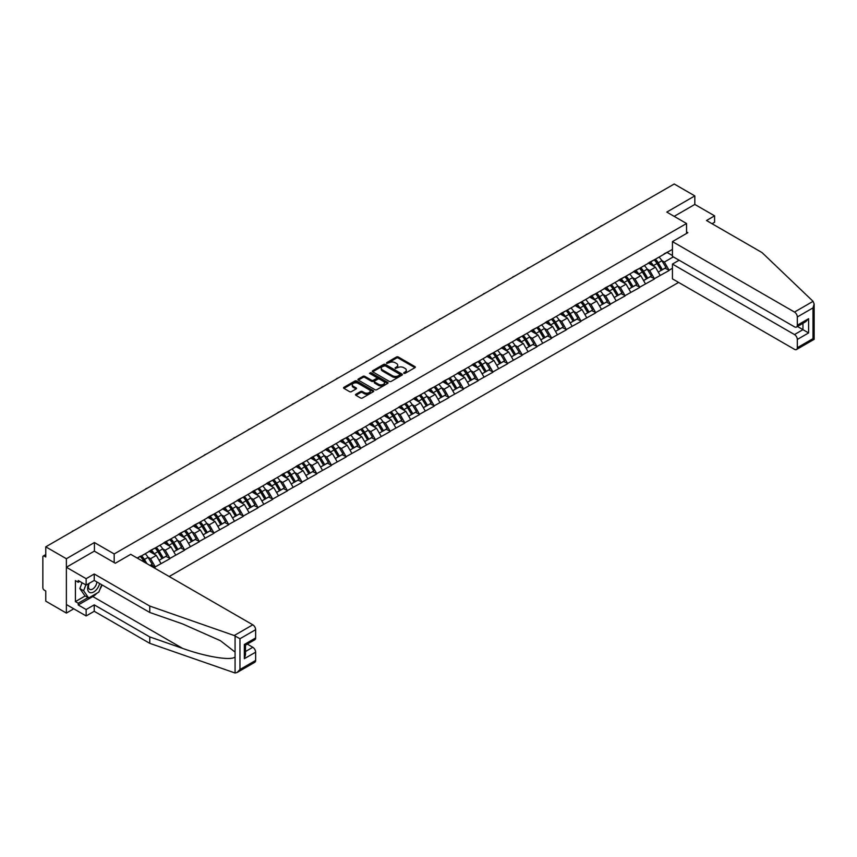 <?xml version="1.0" encoding="UTF-8"?>
<svg xmlns="http://www.w3.org/2000/svg" width="857" height="857" viewBox="0 0 857 857"><rect width="100%" height="100%" fill="white"/><g stroke="black" fill="none" stroke-linecap="round" stroke-linejoin="round"><path stroke-width="1.29" d="M403.829 373.341L405.115 373.341L414.938 367.674A1.307 0.75 0 0 0 415.313 367.139A1.307 0.75 0 0 0 414.938 366.603L398.312 357.005A1.307 0.75 0 0 0 396.459 357.005L386.646 362.672L386.646 363.422L389.207 362.682A4.178 2.41 0 0 1 395.12 362.682L396.502 363.486A4.178 2.41 0 0 1 397.734 365.189A4.178 2.41 0 0 1 396.502 366.903L395.238 368.381L397.798 367.642A4.178 2.41 0 0 1 403.711 367.642L405.093 368.446A4.178 2.41 0 0 1 406.325 370.149A4.178 2.41 0 0 1 405.093 371.863L403.829 373.341L403.829 372.591M355.912 394.231A1.307 0.75 0 0 0 355.526 394.766A1.307 0.75 0 0 0 355.912 395.302L360.572 397.991A1.307 0.75 0 0 0 362.425 397.991L373.32 391.703A1.307 0.75 0 0 0 373.706 391.167A1.307 0.75 0 0 0 373.32 390.631L356.694 381.033A1.307 0.75 0 0 0 354.841 381.033L343.946 387.321A1.307 0.75 0 0 0 343.561 387.857A1.307 0.75 0 0 0 343.946 388.392L349.581 391.649A1.307 0.75 0 0 0 351.424 391.649L356.094 388.949A1.307 0.75 0 0 0 356.48 388.414A1.307 0.75 0 0 0 356.094 387.889L353.298 386.271A3.492 2.014 0 0 1 352.27 384.847A3.492 2.014 0 0 1 354.434 382.983A3.492 2.014 0 0 1 358.237 383.422L369.185 389.742A3.492 2.014 0 0 1 370.213 391.167A3.492 2.014 0 0 1 368.049 393.031A3.492 2.014 0 0 1 364.246 392.592L362.425 391.542A1.307 0.75 0 0 0 360.572 391.542L355.912 394.231L355.912 395.302L360.572 392.624L360.572 391.542M94.42 542.545L66.375 558.732L45.764 546.83L674.223 183.998L694.823 195.899L666.789 212.086L686.543 223.506L114.185 553.954L94.42 542.545L94.42 551.18M389.303 381.408A1.307 0.75 0 0 0 391.146 381.408L402.051 375.109A1.307 0.75 0 0 0 402.426 374.584A1.307 0.75 0 0 0 402.051 374.048L385.425 364.45A1.307 0.75 0 0 0 383.572 364.45L372.677 370.738A1.307 0.75 0 0 0 372.292 371.274A1.307 0.75 0 0 0 372.677 371.809L389.303 381.408M369.849 373.534L387.664 383.411L376.78 389.699A1.307 0.75 0 0 1 374.938 389.699L358.312 380.101L358.312 379.03A1.307 0.75 0 0 0 357.926 379.565A1.307 0.75 0 0 0 358.312 380.101M358.312 379.03L362.972 376.341A1.307 0.75 0 0 1 364.825 376.341L371.563 380.229A1.307 0.75 0 0 0 373.416 380.229L376.512 378.44A1.307 0.75 0 0 0 376.887 377.916A1.307 0.75 0 0 0 376.512 377.38L369.485 373.331L370.781 372.581L387.685 382.34A1.307 0.75 0 0 1 388.071 382.875A1.307 0.75 0 0 1 387.685 383.4L387.685 382.34M114.185 562.588L114.185 553.954M169.193 576.525L678.594 282.424M686.543 223.506L686.543 233.447M137.474 558.218L140.58 556.097L137.195 558.057M140.58 556.429L672.434 249.366M672.434 268.273L669.092 270.201L664.389 262.049L661.775 260.549M654.234 259.864A8.913 5.153 -120 0 1 657.287 263.431L661.443 270.298L665.075 268.209L669.092 270.201M669.092 270.523L654.405 278.675L649.702 270.523L647.099 269.023M639.558 268.337A8.913 5.153 -120 0 1 642.611 271.915L646.767 278.771L650.388 276.682L654.405 278.675M654.405 279.007L639.729 287.149L635.026 279.007L632.412 277.497M624.882 276.822A8.913 5.153 -120 0 1 627.935 280.389L632.08 287.245L635.712 285.156L639.729 287.149M639.729 287.481L625.042 295.633L620.339 287.481L617.736 285.97M610.195 285.295A8.913 5.153 -120 0 1 613.248 288.863L617.404 295.729L621.025 293.63L625.042 295.633M625.042 295.954L610.366 304.106L605.663 295.954L603.049 294.444M595.519 293.769A8.913 5.153 -120 0 1 598.572 297.336L602.728 304.203L606.349 302.114L610.366 304.106M610.366 304.428L595.69 312.58L590.976 304.428L588.373 302.928M580.832 302.242A8.913 5.153 -120 0 1 583.885 305.82L588.041 312.676L591.662 310.588L595.69 312.58M595.69 312.901L581.003 321.054L576.3 312.901L573.697 311.402M566.156 310.727A8.913 5.153 -120 0 1 569.209 314.294L573.365 321.15L576.986 319.061L581.003 321.054M581.003 321.386L566.327 329.527L561.614 321.386L559.01 319.875M551.469 319.2A8.913 5.153 -120 0 1 554.522 322.768L558.678 329.624L562.299 327.535L566.327 329.527M566.327 329.859L551.64 338.012L546.937 329.859L544.334 328.349M536.793 327.674A8.913 5.153 -120 0 1 539.846 331.241L544.002 338.108L547.623 336.008L551.64 338.012M551.64 338.333L536.964 346.485L532.261 338.333L529.647 336.833M522.117 336.148A8.913 5.153 -120 0 1 525.159 339.715L529.315 346.582L532.947 344.493L536.964 346.485M536.964 346.806L522.277 354.959L517.574 346.806L514.971 345.307M507.43 344.621A8.913 5.153 -120 0 1 510.483 348.199L514.639 355.055L518.26 352.966L522.277 354.959M522.277 355.28L507.601 363.432L502.898 355.28L500.284 353.78M492.754 353.105A8.913 5.153 -120 0 1 495.807 356.673L499.963 363.529L503.584 361.44L507.601 363.432M507.601 363.764L492.925 371.906L488.211 363.764L485.608 362.254M478.067 361.579A8.913 5.153 -120 0 1 481.12 365.146L485.276 372.013L488.897 369.913L492.925 371.906M492.925 372.238L478.238 380.39L473.535 372.238L470.932 370.727M463.391 370.053A8.913 5.153 -120 0 1 466.444 373.62L470.6 380.487L474.221 378.387L478.238 380.39M478.238 380.712L463.562 388.864L458.849 380.712L456.245 379.212M448.704 378.526A8.913 5.153 -120 0 1 451.757 382.093L455.913 388.96L459.534 386.871L463.562 388.864M463.562 389.185L448.875 397.337L444.172 389.185L441.569 387.685M434.028 387A8.913 5.153 -120 0 1 437.081 390.578L441.237 397.434L444.858 395.345L448.875 397.337M448.875 397.669L434.199 405.811L429.496 397.669L426.882 396.159M419.341 395.484A8.913 5.153 -120 0 1 422.394 399.051L426.55 405.907L430.182 403.818L434.199 405.811M434.199 406.143L419.512 414.295L414.809 406.143L412.206 404.633M404.665 403.958A8.913 5.153 -120 0 1 407.718 407.525L411.874 414.392L415.495 412.292L419.512 414.295M419.512 414.617L404.836 422.769L400.133 414.617L397.519 413.106M389.989 412.431A8.913 5.153 -120 0 1 393.042 415.999L397.187 422.865L400.819 420.776L404.836 422.769M404.836 423.09L390.149 431.242L385.446 423.09L382.843 421.59M375.302 420.905A8.913 5.153 -120 0 1 378.355 424.483L382.511 431.339L386.132 429.25L390.149 431.242M390.149 431.564L375.473 439.716L370.77 431.564L368.156 430.064M360.626 429.389A8.913 5.153 -120 0 1 363.679 432.956L367.835 439.812L371.456 437.723L375.473 439.716M375.473 440.048L360.797 448.19L356.084 440.048L353.48 438.538M345.939 437.863A8.913 5.153 -120 0 1 348.992 441.43L353.148 448.286L356.769 446.197L360.797 448.19M360.797 448.522L346.11 456.674L341.407 448.522L338.804 447.011M331.263 446.336A8.913 5.153 -120 0 1 334.316 449.904L338.472 456.77L342.093 454.671L346.11 456.674M346.11 456.995L331.434 465.147L326.731 456.995L324.117 455.495M316.576 454.81A8.913 5.153 -120 0 1 319.629 458.377L323.785 465.244L327.417 463.155L331.434 465.147M331.434 465.469L316.747 473.621L312.044 465.469L309.441 463.969M301.9 463.283A8.913 5.153 -120 0 1 304.953 466.861L309.109 473.717L312.73 471.629L316.747 473.621M316.747 473.942L302.071 482.095L297.368 473.942L294.754 472.443M287.224 471.768A8.913 5.153 -120 0 1 290.266 475.335L294.422 482.191L298.054 480.102L302.071 482.095M302.071 482.427L287.384 490.568L282.681 482.427L280.078 480.916M272.537 480.241A8.913 5.153 -120 0 1 275.59 483.809L279.746 490.675L283.367 488.576L287.384 490.568M287.384 490.9L272.708 499.053L268.005 490.9L265.391 489.39M257.861 488.715A8.913 5.153 -120 0 1 260.914 492.282L265.07 499.149L268.691 497.049L272.708 499.053M272.708 499.374L258.032 507.526L253.318 499.374L250.715 497.874M243.174 497.189A8.913 5.153 -120 0 1 246.227 500.756L250.383 507.623L254.004 505.534L258.032 507.526M258.032 507.847L243.345 516L238.642 507.847L236.039 506.348M228.498 505.662A8.913 5.153 -120 0 1 231.551 509.24L235.707 516.096L239.328 514.007L243.345 516M243.345 516.332L228.669 524.473L223.956 516.332L221.352 514.821M213.811 514.146A8.913 5.153 -120 0 1 216.864 517.714L221.02 524.57L224.641 522.481L228.669 524.473M228.669 524.805L213.982 532.958L209.279 524.805L206.676 523.295M199.135 522.62A8.913 5.153 -120 0 1 202.188 526.187L206.344 533.054L209.965 530.954L213.982 532.958M213.982 533.279L199.306 541.431L194.603 533.279L191.989 531.769M184.448 531.094A8.913 5.153 -120 0 1 187.501 534.661L191.657 541.528L195.289 539.439L199.306 541.431M199.306 541.753L184.619 549.905L179.916 541.753L177.313 540.253M169.772 539.567A8.913 5.153 -120 0 1 172.825 543.145L176.981 550.001L180.602 547.912L184.619 549.905M184.619 550.226L169.943 558.378L165.24 550.226L162.626 548.726M155.096 548.052A8.913 5.153 -120 0 1 158.149 551.619L162.294 558.475L165.926 556.386L169.943 558.378M169.943 558.71L155.267 566.852L150.553 558.71L147.95 557.2M150.114 565.513L151.239 564.859L155.267 566.852M155.267 567.184L154.131 567.837M150.275 550.505L155.267 547.944M150.553 558.71L156.295 555.39L149.054 551.212M160.998 563.542L156.295 555.39M164.951 542.031L169.943 539.471M165.24 550.226L170.982 546.916L163.73 542.727M175.685 555.068L170.982 546.916M179.638 533.547L184.619 530.997M179.916 541.753L185.658 538.442L178.417 534.254M190.361 546.595L185.658 538.442M194.314 525.073L199.306 522.524M194.603 533.279L200.334 529.969L193.093 525.78M205.048 538.11L200.334 529.969M209.001 516.6L213.982 514.05M209.279 524.805L215.021 521.485L207.769 517.307M219.724 529.637L215.021 521.485M223.677 508.126L228.669 505.566M223.956 516.332L229.697 513.011L222.456 508.833M234.411 521.163L229.697 513.011M238.364 499.642L243.345 497.092M238.642 507.847L244.384 504.537L237.132 500.349M249.087 512.69L244.384 504.537M253.04 491.168L258.032 488.619M253.318 499.374L259.06 496.064L251.819 491.875M263.763 504.216L259.06 496.064M267.716 482.695L272.708 480.145M268.005 490.9L273.747 487.59L266.495 483.402M278.45 495.732L273.747 487.59M282.403 474.221L287.384 471.661M282.681 482.427L288.423 479.106L281.182 474.928M293.126 487.258L288.423 479.106M297.079 465.747L302.071 463.187M297.368 473.942L303.11 470.632L295.858 466.454M307.813 478.784L303.11 470.632M311.766 457.263L316.747 454.713M312.044 465.469L317.786 462.159L310.534 457.97M322.489 470.311L317.786 462.159M326.442 448.789L331.434 446.24M326.731 456.995L332.462 453.685L325.221 449.497M337.176 461.827L332.462 453.685M341.129 440.316L346.11 437.766M341.407 448.522L347.149 445.201L339.897 441.023M351.852 453.353L347.149 445.201M355.805 431.842L360.797 429.282M356.084 440.048L361.825 436.727L354.584 432.549M366.528 444.879L361.825 436.727M370.481 423.369L375.473 420.808M370.77 431.564L376.512 428.254L369.26 424.065M381.215 436.406L376.512 428.254M385.168 414.884L390.149 412.335M385.446 423.09L391.188 419.78L383.947 415.591M395.891 427.932L391.188 419.78M399.844 406.411L404.836 403.861M400.133 414.617L405.875 411.306L398.623 407.118M410.578 419.448L405.875 411.306M414.531 397.937L419.512 395.388M414.809 406.143L420.551 402.822L413.31 398.644M425.254 410.974L420.551 402.822M429.207 389.464L434.199 386.903M429.496 397.669L435.227 394.349L427.986 390.171M439.941 402.501L435.227 394.349M443.894 380.979L448.875 378.43M444.172 389.185L449.914 385.875L442.662 381.686M454.617 394.027L449.914 385.875M458.57 372.506L463.562 369.956M458.849 380.712L464.59 377.401L457.349 373.213M469.304 385.554L464.59 377.401M473.257 364.032L478.238 361.483M473.535 372.238L479.277 368.928L472.025 364.739M483.98 377.069L479.277 368.928M487.933 355.559L492.925 352.998M488.211 363.764L493.953 360.443L486.712 356.266M498.656 368.596L493.953 360.443M502.609 347.085L507.601 344.525M502.898 355.28L508.64 351.97L501.388 347.792M513.343 360.122L508.64 351.97M517.296 338.601L522.277 336.051M517.574 346.806L523.316 343.496L516.075 339.308M528.019 351.649L523.316 343.496M531.972 330.127L536.964 327.578M532.261 338.333L537.992 335.023L530.751 330.834M542.706 343.164L537.992 335.023M546.659 321.654L551.64 319.104M546.937 329.859L552.679 326.538L545.427 322.361M557.382 334.691L552.679 326.538M561.335 313.18L566.327 310.62M561.614 321.386L567.355 318.065L560.114 313.887M572.069 326.217L567.355 318.065M576.022 304.706L581.003 302.146M576.3 312.901L582.042 309.591L574.79 305.403M586.745 317.743L582.042 309.591M590.698 296.222L595.69 293.672M590.976 304.428L596.718 301.118L589.477 296.929M601.421 309.27L596.718 301.118M605.374 287.748L610.366 285.199M605.663 295.954L611.405 292.644L604.153 288.455M616.108 300.786L611.405 292.644M620.061 279.275L625.042 276.725M620.339 287.481L626.081 284.16L618.84 279.982M630.784 292.312L626.081 284.16M634.737 270.801L639.729 268.241M635.026 279.007L640.768 275.686L633.516 271.508M645.471 283.838L640.768 275.686M649.424 262.317L654.405 259.767M649.702 270.523L655.444 267.213L648.203 263.024M660.147 275.365L655.444 267.213M664.1 253.843L669.092 251.294M664.389 262.049L673.323 256.886M667.067 252.461L672.434 255.557M712.049 223.72L714.588 222.252L714.588 215.835L694.823 204.427L694.823 195.899M66.375 558.732L66.375 613.066L45.764 601.164L45.764 591.009L44.264 590.141A1.993 1.157 -120 0 1 42.85 587.688L42.85 556.943A1.993 1.157 -120 0 1 43.268 556.022A1.993 1.157 -120 0 1 44.264 556.129L45.764 556.996L45.764 546.83M66.375 613.066L73.766 608.802M404.193 373.47L405.093 372.945A4.178 2.41 0 0 0 406.325 371.242L406.325 370.149M397.734 365.189L397.734 366.282A4.178 2.41 0 0 1 396.502 367.985L395.602 368.51M414.917 367.685L398.312 358.097A1.307 0.75 0 0 0 396.459 358.097L387.01 363.55M402.051 374.048L402.051 375.109L385.425 365.532A1.307 0.75 0 0 0 383.572 365.532L372.688 371.82L372.677 370.738M399.737 374.948L399.737 374.209L385.147 365.778L382.511 366.55A4.178 2.41 0 0 0 381.29 368.264A4.178 2.41 0 0 0 382.511 369.967L392.485 375.73A4.178 2.41 0 0 0 398.398 375.73L399.737 374.948L399.737 376.041L400.005 374.584M381.29 368.264L381.29 369.346A4.178 2.41 0 0 0 382.511 371.049L382.511 369.967M399.737 376.041L398.398 376.812A4.178 2.41 0 0 1 392.485 376.812L382.511 371.049M358.322 380.112L362.972 377.423L362.972 376.341M376.887 377.916L376.887 378.998A1.307 0.75 0 0 1 376.512 379.533L373.416 381.322A1.307 0.75 0 0 1 371.563 381.322L364.825 377.423A1.307 0.75 0 0 0 362.972 377.423M378.558 384.268A3.492 2.014 0 0 0 382.372 384.707A3.492 2.014 0 0 0 384.525 382.843A3.492 2.014 0 0 0 383.507 381.419L379.651 379.19A1.307 0.75 0 0 0 377.798 379.19L374.702 380.979A1.307 0.75 0 0 0 374.327 381.515A1.307 0.75 0 0 0 374.702 382.04L378.558 384.268L378.558 385.361A3.492 2.014 0 0 0 382.372 385.8A3.492 2.014 0 0 0 384.525 383.936L384.525 382.843M374.327 381.515L374.327 382.597A1.307 0.75 0 0 0 374.702 383.133L374.702 382.04M378.558 385.361L374.702 383.133M370.213 391.167L370.213 392.249A3.492 2.014 0 0 1 368.049 394.113A3.492 2.014 0 0 1 364.246 393.674L362.425 392.624A1.307 0.75 0 0 0 360.572 392.624M352.27 384.847L352.27 385.929A3.492 2.014 0 0 0 353.298 387.353L353.298 386.271M356.094 387.889L356.094 388.949L353.298 387.353M373.298 391.713L356.694 382.115A1.307 0.75 0 0 0 354.841 382.115L343.968 388.403M602.407 225.466A3.064 1.768 0 0 0 600.446 226.591M659.012 257.111A10.916 6.299 60 0 1 661.872 260.71L658.251 262.799A10.916 6.299 -120 0 0 655.391 259.2M658.251 262.799L662.407 269.655L666.028 267.566L661.872 260.71M661.443 270.298L662.407 269.655M665.075 268.209L666.028 267.566M649.156 262.478A8.913 5.153 60 0 1 651.609 264.995M650.549 261.996A10.916 6.299 60 0 1 653.409 265.595L653.816 266.27M658.283 272.13L661.186 270.362L657.03 263.506A10.916 6.299 -120 0 0 654.17 259.907M661.186 270.362L658.24 272.065M587.731 233.94A3.064 1.768 0 0 0 585.76 235.075M644.335 265.584A10.916 6.299 60 0 1 647.196 269.184L643.575 271.273A10.916 6.299 -120 0 0 640.715 267.673M643.575 271.273L647.731 278.139L651.352 276.04L647.196 269.184M646.767 278.771L647.731 278.139M650.388 276.682L651.352 276.04M634.469 270.951A8.913 5.153 60 0 1 636.933 273.479M635.862 270.48A10.916 6.299 60 0 1 638.722 274.069L639.14 274.743M643.596 280.603L646.499 278.836L642.343 271.98A10.916 6.299 -120 0 0 639.493 268.38M646.499 278.836L643.564 280.539M573.044 242.413A3.064 1.768 0 0 0 571.083 243.549M629.649 274.058A10.916 6.299 60 0 1 632.509 277.657L628.888 279.746A10.916 6.299 -120 0 0 626.028 276.158M628.888 279.746L633.044 286.613L636.665 284.524L632.509 277.657M632.08 287.245L633.044 286.613M635.712 285.156L636.665 284.524M619.793 279.425A8.913 5.153 60 0 1 622.246 281.953M621.186 278.953A10.916 6.299 60 0 1 624.046 282.542L624.453 283.228M628.92 289.077L631.823 287.32L627.667 280.453A10.916 6.299 -120 0 0 624.807 276.854M631.823 287.32L628.888 289.013M558.368 250.887A3.064 1.768 0 0 0 556.407 252.022M614.972 282.531A10.916 6.299 60 0 1 617.833 286.131L614.212 288.22A10.916 6.299 -120 0 0 611.352 284.631M614.212 288.22L618.368 295.087L621.989 292.998L617.833 286.131M617.404 295.729L618.368 295.087M621.025 293.63L621.989 292.998M605.106 287.909A8.913 5.153 60 0 1 607.57 290.427M606.499 287.427A10.916 6.299 60 0 1 609.359 291.026L609.777 291.701M614.233 297.55L617.147 295.794L612.991 288.927A10.916 6.299 -120 0 0 610.13 285.338M617.147 295.794L614.201 297.486M543.681 259.36A3.064 1.768 0 0 0 541.72 260.496M600.296 291.016A10.916 6.299 60 0 1 603.157 294.604L599.525 296.704A10.916 6.299 -120 0 0 596.665 293.105M599.525 296.704L603.682 303.56L607.313 301.471L603.157 294.604M602.728 304.203L603.682 303.56M606.349 302.114L607.313 301.471M590.43 296.383A8.913 5.153 60 0 1 592.894 298.9M591.823 295.901A10.916 6.299 60 0 1 594.683 299.5L595.09 300.175M599.557 306.024L602.46 304.267L598.304 297.411A10.916 6.299 -120 0 0 595.444 293.812M602.46 304.267L599.525 305.97M529.005 267.845A3.064 1.768 0 0 0 527.044 268.969M585.61 299.489A10.916 6.299 60 0 1 588.47 303.089L584.849 305.178A10.916 6.299 -120 0 0 581.989 301.578M584.849 305.178L589.005 312.034L592.626 309.945L588.47 303.089M588.041 312.676L589.005 312.034M591.662 310.588L592.626 309.945M575.754 304.856A8.913 5.153 60 0 1 578.207 307.384M577.147 304.374A10.916 6.299 60 0 1 580.007 307.974L580.414 308.649M584.881 314.508L587.784 312.741L583.628 305.885A10.916 6.299 -120 0 0 580.767 302.285M587.784 312.741L584.838 314.444M88.839 583.531A8.656 4.992 120 0 0 90.703 592.755A8.656 4.992 120 0 0 99.616 583.521M89.299 583.263A5.924 3.417 120 0 0 89.685 589.348A5.924 3.417 120 0 0 90.553 589.616A5.924 3.417 120 0 0 96.83 581.914M101.704 584.72L98.844 592.091L88.678 597.961L84.918 595.786L79.84 588.555L82.09 582.749M88.678 597.961L83.6 590.73L85.861 584.924M79.84 588.555L83.6 590.73M813.068 301.343L814.15 303.967L812.982 307.909L797.31 316.951A3.996 2.303 -120 0 0 794.493 312.066L813.068 301.343L762.023 252.569L706.5 220.517L714.588 215.835M679.108 260.228L672.434 264.085L672.434 278.868L794.493 349.335A3.996 2.303 -120 0 0 796.485 349.538A3.996 2.303 -120 0 0 797.31 347.706L797.31 339.447A3.996 2.303 -120 0 0 794.493 334.562L802.955 329.666L808.601 332.923L797.31 339.447M672.434 264.085L794.493 334.562M686.543 231.926L687.86 232.686L672.434 241.599L672.434 256.372L794.493 326.838A3.996 2.303 -120 0 0 796.485 327.042A3.996 2.303 -120 0 0 797.31 325.21L797.31 316.951M672.434 241.599L794.493 312.066M694.823 204.427L674.17 216.36M797.449 326.485L802.955 329.666L802.955 323.303M797.31 325.21L808.601 318.697L805.784 321.675L796.485 327.042M797.31 347.706L812.982 338.654L813.572 339.008M96.97 593.173A14.976 8.645 -60 0 1 92.824 596.547L78.233 604.967L86.139 609.531L94.238 604.86L149.761 636.922L149.761 643.328L235.075 673.002L237.132 672.466L239.96 669.488L255.632 660.447A3.996 2.303 60 0 1 254.797 662.268L237.132 672.466M149.761 636.922L182.573 648.363C205.884 656.837 232.001 661.047 235.075 656.826L235.075 652.091L220.41 640.693L182.573 623.917L149.761 612.466L94.238 580.414L86.139 585.085L78.233 580.521L78.233 582.257L75.416 580.628L75.416 601.603L78.233 603.232L88.025 597.575M86.139 609.531L86.139 615.947L66.375 604.539L66.375 567.259L94.324 551.126L115.309 563.242L130.746 554.329L252.804 624.807A3.996 2.303 60 0 1 255.632 629.691L255.632 637.951A3.996 2.303 60 0 1 254.797 639.783L245.509 645.15L245.509 654.769L244.331 658.701L244.331 644.475C245.863 645.353 245.863 645.353 244.331 644.475L255.632 637.951M94.238 604.86L94.238 611.277L86.139 615.947M149.761 643.328L94.238 611.277M255.632 629.691L239.96 638.733L234.229 635.53L149.761 606.06L94.238 573.997L86.139 578.679L86.139 585.085M86.139 578.679L66.375 567.259M78.233 604.967L78.233 603.232M94.238 573.997L94.238 580.414M149.761 606.06L149.761 612.466M245.509 651.513L252.804 647.292A3.996 2.303 60 0 1 255.632 652.188L255.632 660.447M252.804 647.292L247.287 644.11M102.069 584.935A14.976 8.645 -60 0 1 99.948 589.262M79.744 581.389L78.233 582.257M75.416 601.603L85.197 595.947M514.318 276.318A3.064 1.768 0 0 0 512.357 277.454M570.933 307.963A10.916 6.299 60 0 1 573.794 311.562L570.173 313.651A10.916 6.299 -120 0 0 567.313 310.052M570.173 313.651L574.319 320.518L577.95 318.418L573.794 311.562M573.365 321.15L574.319 320.518M576.986 319.061L577.95 318.418M561.067 313.33A8.913 5.153 60 0 1 563.531 315.858M562.46 312.859A10.916 6.299 60 0 1 565.32 316.447L565.727 317.122M570.194 322.982L573.097 321.225L568.941 314.358A10.916 6.299 -120 0 0 566.081 310.759M573.097 321.225L570.162 322.918M499.642 284.792A3.064 1.768 0 0 0 497.681 285.927M556.247 316.437A10.916 6.299 60 0 1 559.107 320.036L555.486 322.125A10.916 6.299 -120 0 0 552.626 318.536M555.486 322.125L559.642 328.992L563.263 326.903L559.107 320.036M558.678 329.624L559.642 328.992M562.299 327.535L563.263 326.903M546.391 321.803A8.913 5.153 60 0 1 548.844 324.332M547.784 321.332A10.916 6.299 60 0 1 550.644 324.932L551.051 325.606M555.518 331.455L558.421 329.699L554.265 322.832A10.916 6.299 -120 0 0 551.405 319.243M558.421 329.699L555.475 331.391M484.966 293.265A3.064 1.768 0 0 0 482.994 294.401M541.57 324.921A10.916 6.299 60 0 1 544.431 328.51L540.81 330.609A10.916 6.299 -120 0 0 537.95 327.01M540.81 330.609L544.966 337.465L548.587 335.376L544.431 328.51M544.002 338.108L544.966 337.465M547.623 336.008L548.587 335.376M531.704 330.288A8.913 5.153 60 0 1 534.168 332.805M533.097 329.806A10.916 6.299 60 0 1 535.957 333.405L536.364 334.08M540.831 339.929L543.734 338.172L539.578 331.305A10.916 6.299 -120 0 0 536.718 327.717M543.734 338.172L540.799 339.865M470.279 301.75A3.064 1.768 0 0 0 468.318 302.875M526.884 333.394A10.916 6.299 60 0 1 529.744 336.983L526.123 339.083A10.916 6.299 -120 0 0 523.263 335.483M526.123 339.083L530.279 345.939L533.9 343.85L529.744 336.983M529.315 346.582L530.279 345.939M532.947 344.493L533.9 343.85M517.028 338.761A8.913 5.153 60 0 1 519.481 341.279M518.421 338.279A10.916 6.299 60 0 1 521.281 341.879L521.688 342.554M526.155 348.413L529.058 346.646L524.902 339.79A10.916 6.299 -120 0 0 522.042 336.19M529.058 346.646L526.112 348.349M455.603 310.223A3.064 1.768 0 0 0 453.642 311.348M512.207 341.868A10.916 6.299 60 0 1 515.068 345.467L511.447 347.556A10.916 6.299 -120 0 0 508.587 343.957M511.447 347.556L515.603 354.412L519.224 352.323L515.068 345.467M514.639 355.055L515.603 354.412M518.26 352.966L519.224 352.323M502.341 347.235A8.913 5.153 60 0 1 504.805 349.763M503.734 346.753A10.916 6.299 60 0 1 506.594 350.352L507.012 351.027M511.468 356.887L514.371 355.119L510.226 348.263A10.916 6.299 -120 0 0 507.365 344.664M514.371 355.119L511.436 356.823M440.916 318.697A3.064 1.768 0 0 0 438.955 319.832M497.531 350.342A10.916 6.299 60 0 1 500.392 353.941L496.76 356.03A10.916 6.299 -120 0 0 493.9 352.431M496.76 356.03L500.917 362.897L504.537 360.797L500.392 353.941M499.963 363.529L500.917 362.897M503.584 361.44L504.537 360.797M487.665 355.709A8.913 5.153 60 0 1 490.118 358.237M489.058 355.237A10.916 6.299 60 0 1 491.918 358.826L492.325 359.512M496.792 365.361L499.695 363.604L495.539 356.737A10.916 6.299 -120 0 0 492.679 353.138M499.695 363.604L496.76 365.296M426.24 327.17A3.064 1.768 0 0 0 424.279 328.306M482.845 358.815A10.916 6.299 60 0 1 485.705 362.415L482.084 364.504A10.916 6.299 -120 0 0 479.224 360.915M482.084 364.504L486.24 371.37L489.861 369.281L485.705 362.415M485.276 372.013L486.24 371.37M488.897 369.913L489.861 369.281M472.978 364.193A8.913 5.153 60 0 1 475.442 366.71M474.371 363.711A10.916 6.299 60 0 1 477.231 367.31L477.649 367.985M482.116 373.834L485.019 372.077L480.863 365.211A10.916 6.299 -120 0 0 478.002 361.622M485.019 372.077L482.073 373.77M411.553 335.644A3.064 1.768 0 0 0 409.592 336.78M468.168 367.299A10.916 6.299 60 0 1 471.029 370.888L467.397 372.988A10.916 6.299 -120 0 0 464.537 369.388M467.397 372.988L471.554 379.844L475.185 377.755L471.029 370.888M470.6 380.487L471.554 379.844M474.221 378.387L475.185 377.755M458.302 372.666A8.913 5.153 60 0 1 460.766 375.184M459.695 372.184A10.916 6.299 60 0 1 462.555 375.784L462.962 376.459M467.429 382.308L470.332 380.551L466.176 373.695A10.916 6.299 -120 0 0 463.316 370.095M470.332 380.551L467.397 382.254M396.877 344.128A3.064 1.768 0 0 0 394.916 345.253M453.482 375.773A10.916 6.299 60 0 1 456.342 379.372L452.721 381.461A10.916 6.299 -120 0 0 449.861 377.862M452.721 381.461L456.877 388.317L460.498 386.228L456.342 379.372M455.913 388.96L456.877 388.317M459.534 386.871L460.498 386.228M443.626 381.14A8.913 5.153 60 0 1 446.079 383.657M445.019 380.658A10.916 6.299 60 0 1 447.879 384.257L448.286 384.932M452.753 390.792L455.656 389.024L451.5 382.168A10.916 6.299 -120 0 0 448.64 378.569M455.656 389.024L452.71 390.728M382.19 352.602A3.064 1.768 0 0 0 380.229 353.737M438.805 384.247A10.916 6.299 60 0 1 441.666 387.846L438.045 389.935A10.916 6.299 -120 0 0 435.185 386.336M438.045 389.935L442.201 396.802L445.822 394.702L441.666 387.846M441.237 397.434L442.201 396.802M444.858 395.345L445.822 394.702M428.939 389.614A8.913 5.153 60 0 1 431.403 392.142M430.332 389.142A10.916 6.299 60 0 1 433.192 392.731L433.599 393.406M438.066 399.266L440.969 397.498L436.813 390.642A10.916 6.299 -120 0 0 433.953 387.043M440.969 397.498L438.034 399.201M367.514 361.076A3.064 1.768 0 0 0 365.553 362.211M424.119 392.72A10.916 6.299 60 0 1 426.979 396.32L423.358 398.409A10.916 6.299 -120 0 0 420.498 394.82M423.358 398.409L427.514 405.275L431.135 403.186L426.979 396.32M426.55 405.907L427.514 405.275M430.182 403.818L431.135 403.186M414.263 398.087A8.913 5.153 60 0 1 416.716 400.615M415.656 397.616A10.916 6.299 60 0 1 418.516 401.205L418.923 401.89M423.39 407.739L426.293 405.982L422.137 399.116A10.916 6.299 -120 0 0 419.277 395.516M426.293 405.982L423.347 407.675M352.838 369.549A3.064 1.768 0 0 0 350.867 370.685M409.442 401.194A10.916 6.299 60 0 1 412.303 404.793L408.682 406.882A10.916 6.299 -120 0 0 405.822 403.293M408.682 406.882L412.838 413.749L416.459 411.66L412.303 404.793M411.874 414.392L412.838 413.749M415.495 412.292L416.459 411.66M399.576 406.572A8.913 5.153 60 0 1 402.04 409.089M400.969 406.089A10.916 6.299 60 0 1 403.829 409.689L404.247 410.364M408.703 416.213L411.606 414.456L407.45 407.589A10.916 6.299 -120 0 0 404.6 404.001M411.606 414.456L408.671 416.148M338.151 378.023A3.064 1.768 0 0 0 336.19 379.158M394.766 409.678A10.916 6.299 60 0 1 397.616 413.267L393.995 415.366A10.916 6.299 -120 0 0 391.135 411.767M393.995 415.366L398.151 422.222L401.772 420.134L397.616 413.267M397.187 422.865L398.151 422.222M400.819 420.776L401.772 420.134M384.9 415.045A8.913 5.153 60 0 1 387.353 417.563M386.293 414.563A10.916 6.299 60 0 1 389.153 418.162L389.56 418.837M394.027 424.686L396.93 422.93L392.774 416.073A10.916 6.299 -120 0 0 389.914 412.474M396.93 422.93L393.995 424.633M323.475 386.507A3.064 1.768 0 0 0 321.514 387.632M380.08 418.152A10.916 6.299 60 0 1 382.94 421.751L379.319 423.84A10.916 6.299 -120 0 0 376.459 420.241M379.319 423.84L383.475 430.696L387.096 428.607L382.94 421.751M382.511 431.339L383.475 430.696M386.132 429.25L387.096 428.607M370.213 423.519A8.913 5.153 60 0 1 372.677 426.047M371.606 423.037A10.916 6.299 60 0 1 374.466 426.636L374.884 427.311M379.34 433.171L382.254 431.403L378.098 424.547A10.916 6.299 -120 0 0 375.237 420.948M382.254 431.403L379.308 433.106M308.788 394.981A3.064 1.768 0 0 0 306.827 396.116M365.403 426.625A10.916 6.299 60 0 1 368.264 430.225L364.632 432.314A10.916 6.299 -120 0 0 361.772 428.714M364.632 432.314L368.789 439.18L372.42 437.081L368.264 430.225M367.835 439.812L368.789 439.18M371.456 437.723L372.42 437.081M355.537 431.992A8.913 5.153 60 0 1 358.001 434.52M356.93 431.521A10.916 6.299 60 0 1 359.79 435.11L360.197 435.785M364.664 441.644L367.567 439.887L363.411 433.021A10.916 6.299 -120 0 0 360.551 429.421M367.567 439.887L364.632 441.58M294.112 403.454A3.064 1.768 0 0 0 292.151 404.59M350.717 435.099A10.916 6.299 60 0 1 353.577 438.698L349.956 440.787A10.916 6.299 -120 0 0 347.096 437.199M349.956 440.787L354.112 447.654L357.733 445.565L353.577 438.698M353.148 448.286L354.112 447.654M356.769 446.197L357.733 445.565M340.861 440.466A8.913 5.153 60 0 1 343.314 442.994M342.254 439.995A10.916 6.299 60 0 1 345.114 443.594L345.521 444.269M349.988 450.118L352.891 448.361L348.735 441.494A10.916 6.299 -120 0 0 345.874 437.906M352.891 448.361L349.945 450.054M279.425 411.928A3.064 1.768 0 0 0 277.464 413.063M336.04 443.583A10.916 6.299 60 0 1 338.901 447.172L335.28 449.272A10.916 6.299 -120 0 0 332.42 445.672M335.28 449.272L339.426 456.128L343.057 454.039L338.901 447.172M338.472 456.77L339.426 456.128M342.093 454.671L343.057 454.039M326.174 448.95A8.913 5.153 60 0 1 328.638 451.468M327.567 448.468A10.916 6.299 60 0 1 330.427 452.067L330.834 452.742M335.301 458.591L338.204 456.835L334.048 449.968A10.916 6.299 -120 0 0 331.188 446.379M338.204 456.835L335.269 458.527M264.749 420.412A3.064 1.768 0 0 0 262.788 421.537M321.354 452.057A10.916 6.299 60 0 1 324.214 455.645L320.593 457.745A10.916 6.299 -120 0 0 317.733 454.146M320.593 457.745L324.749 464.601L328.37 462.512L324.214 455.645M323.785 465.244L324.749 464.601M327.417 463.155L328.37 462.512M311.498 457.424A8.913 5.153 60 0 1 313.951 459.941M312.891 456.942A10.916 6.299 60 0 1 315.751 460.541L316.158 461.216M320.625 467.076L323.528 465.308L319.372 458.452A10.916 6.299 -120 0 0 316.512 454.853M323.528 465.308L320.582 467.011M250.073 428.886A3.064 1.768 0 0 0 248.102 430.01M306.677 460.53A10.916 6.299 60 0 1 309.538 464.13L305.917 466.219A10.916 6.299 -120 0 0 303.057 462.619M305.917 466.219L310.073 473.075L313.694 470.986L309.538 464.13M309.109 473.717L310.073 473.075M312.73 471.629L313.694 470.986M296.811 465.897A8.913 5.153 60 0 1 299.275 468.425M298.204 465.415A10.916 6.299 60 0 1 301.064 469.015L301.471 469.69M305.938 475.549L308.841 473.782L304.685 466.926A10.916 6.299 -120 0 0 301.825 463.326M308.841 473.782L305.906 475.485M235.386 437.359A3.064 1.768 0 0 0 233.425 438.495M291.991 469.004A10.916 6.299 60 0 1 294.851 472.603L291.23 474.692A10.916 6.299 -120 0 0 288.37 471.093M291.23 474.692L295.386 481.559L299.007 479.459L294.851 472.603M294.422 482.191L295.386 481.559M298.054 480.102L299.007 479.459M282.135 474.371A8.913 5.153 60 0 1 284.588 476.899M283.528 473.9A10.916 6.299 60 0 1 286.388 477.488L286.795 478.174M291.262 484.023L294.165 482.266L290.009 475.399A10.916 6.299 -120 0 0 287.149 471.8M294.165 482.266L291.219 483.959M220.71 445.833A3.064 1.768 0 0 0 218.749 446.968M277.314 477.478A10.916 6.299 60 0 1 280.175 481.077L276.554 483.166A10.916 6.299 -120 0 0 273.694 479.577M276.554 483.166L280.71 490.033L284.331 487.944L280.175 481.077M279.746 490.675L280.71 490.033M283.367 488.576L284.331 487.944M267.448 482.855A8.913 5.153 60 0 1 269.912 485.373M268.841 482.373A10.916 6.299 60 0 1 271.701 485.973L272.119 486.647M276.575 492.496L279.489 490.74L275.333 483.873A10.916 6.299 -120 0 0 272.472 480.284M279.489 490.74L276.543 492.432M206.023 454.306A3.064 1.768 0 0 0 204.062 455.442M262.638 485.962A10.916 6.299 60 0 1 265.499 489.551L261.867 491.65A10.916 6.299 -120 0 0 259.007 488.051M261.867 491.65L266.024 498.506L269.644 496.417L265.499 489.551M265.07 499.149L266.024 498.506M268.691 497.049L269.644 496.417M252.772 491.329A8.913 5.153 60 0 1 255.236 493.846M254.165 490.847A10.916 6.299 60 0 1 257.025 494.446L257.432 495.121M261.899 500.97L264.802 499.213L260.646 492.357A10.916 6.299 -120 0 0 257.786 488.758M264.802 499.213L261.867 500.917M191.347 462.791A3.064 1.768 0 0 0 189.386 463.916M247.952 494.435A10.916 6.299 60 0 1 250.812 498.035L247.191 500.124A10.916 6.299 -120 0 0 244.331 496.524M247.191 500.124L251.347 506.98L254.968 504.891L250.812 498.035M250.383 507.623L251.347 506.98M254.004 505.534L254.968 504.891M238.085 499.802A8.913 5.153 60 0 1 240.549 502.32M239.489 499.32A10.916 6.299 60 0 1 242.338 502.92L242.756 503.595M247.223 509.454L250.126 507.687L245.97 500.831A10.916 6.299 -120 0 0 243.109 497.231M250.126 507.687L247.18 509.39M176.66 471.264A3.064 1.768 0 0 0 174.699 472.4M233.275 502.909A10.916 6.299 60 0 1 236.136 506.508L232.504 508.597A10.916 6.299 -120 0 0 229.644 504.998M232.504 508.597L236.661 515.464L240.292 513.364L236.136 506.508M235.707 516.096L236.661 515.464M239.328 514.007L240.292 513.364M223.409 508.276A8.913 5.153 60 0 1 225.873 510.804M224.802 507.805A10.916 6.299 60 0 1 227.662 511.393L228.069 512.068M232.536 517.928L235.439 516.16L231.283 509.304A10.916 6.299 -120 0 0 228.423 505.705M235.439 516.16L232.504 517.864M161.984 479.738A3.064 1.768 0 0 0 160.023 480.873M218.589 511.383A10.916 6.299 60 0 1 221.449 514.982L217.828 517.071A10.916 6.299 -120 0 0 214.968 513.482M217.828 517.071L221.984 523.938L225.605 521.849L221.449 514.982M221.02 524.57L221.984 523.938M224.641 522.481L225.605 521.849M208.733 516.75A8.913 5.153 60 0 1 211.186 519.278M210.126 516.278A10.916 6.299 60 0 1 212.986 519.867L213.393 520.553M217.86 526.402L220.763 524.645L216.607 517.778A10.916 6.299 -120 0 0 213.747 514.179M220.763 524.645L217.817 526.337M147.297 488.211A3.064 1.768 0 0 0 145.336 489.347M203.912 519.856A10.916 6.299 60 0 1 206.773 523.456L203.152 525.545A10.916 6.299 -120 0 0 200.292 521.956M203.152 525.545L207.308 532.411L210.929 530.322L206.773 523.456M206.344 533.054L207.308 532.411M209.965 530.954L210.929 530.322M194.046 525.234A8.913 5.153 60 0 1 196.51 527.751M195.439 524.752A10.916 6.299 60 0 1 198.299 528.351L198.706 529.026M203.173 534.875L206.076 533.118L201.92 526.252A10.916 6.299 -120 0 0 199.06 522.663M206.076 533.118L203.141 534.811M132.621 496.685A3.064 1.768 0 0 0 130.66 497.821M189.226 528.341A10.916 6.299 60 0 1 192.086 531.929L188.465 534.029A10.916 6.299 -120 0 0 185.605 530.429M188.465 534.029L192.621 540.885L196.242 538.796L192.086 531.929M191.657 541.528L192.621 540.885M195.289 539.439L196.242 538.796M179.37 533.707A8.913 5.153 60 0 1 181.823 536.225M180.763 533.225A10.916 6.299 60 0 1 183.623 536.825L184.03 537.5M188.497 543.349L191.4 541.592L187.244 534.736A10.916 6.299 -120 0 0 184.384 531.136M191.4 541.592L188.454 543.295M117.945 505.169A3.064 1.768 0 0 0 115.974 506.294M174.549 536.814A10.916 6.299 60 0 1 177.41 540.413L173.789 542.502A10.916 6.299 -120 0 0 170.929 538.903M173.789 542.502L177.945 549.358L181.566 547.269L177.41 540.413M176.981 550.001L177.945 549.358M180.602 547.912L181.566 547.269M164.683 542.181A8.913 5.153 60 0 1 167.147 544.709M166.076 541.699A10.916 6.299 60 0 1 168.936 545.298L169.354 545.973M173.81 551.833L176.713 550.065L172.568 543.209A10.916 6.299 -120 0 0 169.707 539.61M176.713 550.065L173.778 551.769M103.258 513.643A3.064 1.768 0 0 0 101.297 514.778M159.873 545.288A10.916 6.299 60 0 1 162.723 548.887L159.102 550.976A10.916 6.299 -120 0 0 156.242 547.377M159.102 550.976L163.258 557.843L166.879 555.743L162.723 548.887M162.294 558.475L163.258 557.843M165.926 556.386L166.879 555.743M150.007 550.655A8.913 5.153 60 0 1 152.46 553.183M151.4 550.183A10.916 6.299 60 0 1 154.26 553.772L154.667 554.447M159.134 560.307L162.037 558.55L157.881 551.683A10.916 6.299 -120 0 0 155.021 548.084M162.037 558.55L159.102 560.242M88.582 522.117A3.064 1.768 0 0 0 86.621 523.252M145.187 553.761A10.916 6.299 60 0 1 148.047 557.361L144.426 559.45A10.916 6.299 -120 0 0 141.566 555.861M144.426 559.45L147.008 563.724M148.047 557.361L152.203 564.227L150.039 565.47M151.239 564.859L152.203 564.227M140.409 556.525A8.913 5.153 -120 0 1 143.462 560.092L144.94 562.524M144.469 562.256L143.205 560.157A10.916 6.299 -120 0 0 140.344 556.568M73.895 530.59A3.064 1.768 0 0 0 71.934 531.726M45.764 555.261L44.264 556.129M405.093 372.945L405.093 371.863M395.238 368.381L395.238 367.632M396.502 367.985L396.502 366.903M386.646 363.422L386.646 362.672M396.459 358.097L396.459 357.005M398.312 358.097L398.312 357.005M414.938 367.674L414.938 366.603M383.572 365.532L383.572 364.45M385.425 365.532L385.425 364.45M392.485 376.812L392.485 375.73M398.398 376.812L398.398 375.73M364.825 377.423L364.825 376.341M371.563 381.322L371.563 380.229M373.416 381.322L373.416 380.229M376.512 379.533L376.512 378.44M370.781 373.663L370.781 372.581M362.425 392.624L362.425 391.542M364.246 393.674L364.246 392.592M343.946 388.392L343.946 387.321M354.841 382.115L354.841 381.033M356.694 382.115L356.694 381.033M373.32 391.703L373.32 390.631M657.03 263.506L653.409 265.595M642.343 271.98L638.722 274.069M627.667 280.453L624.046 282.542M612.991 288.927L609.359 291.026M598.304 297.411L594.683 299.5M583.628 305.885L580.007 307.974M812.982 338.654L812.982 307.909M808.601 318.697L808.601 332.923M235.075 673.002L235.075 656.826M235.075 652.091L235.075 635.915M239.96 638.733L239.96 669.488M255.632 652.188L244.331 658.701M234.229 635.53L252.804 624.807M92.824 596.547L182.573 648.363M568.941 314.358L565.32 316.447M554.265 322.832L550.644 324.932M539.578 331.305L535.957 333.405M524.902 339.79L521.281 341.879M510.226 348.263L506.594 350.352M495.539 356.737L491.918 358.826M480.863 365.211L477.231 367.31M466.176 373.695L462.555 375.784M451.5 382.168L447.879 384.257M436.813 390.642L433.192 392.731M422.137 399.116L418.516 401.205M407.45 407.589L403.829 409.689M392.774 416.073L389.153 418.162M378.098 424.547L374.466 426.636M363.411 433.021L359.79 435.11M348.735 441.494L345.114 443.594M334.048 449.968L330.427 452.067M319.372 458.452L315.751 460.541M304.685 466.926L301.064 469.015M290.009 475.399L286.388 477.488M275.333 483.873L271.701 485.973M260.646 492.357L257.025 494.446M245.97 500.831L242.338 502.92M231.283 509.304L227.662 511.393M216.607 517.778L212.986 519.867M201.92 526.252L198.299 528.351M187.244 534.736L183.623 536.825M172.568 543.209L168.936 545.298M157.881 551.683L154.26 553.772M143.205 560.157L142.016 560.842M45.764 554.586L43.268 556.022M814.15 303.967L814.15 339.34L796.485 349.538"/></g></svg>
